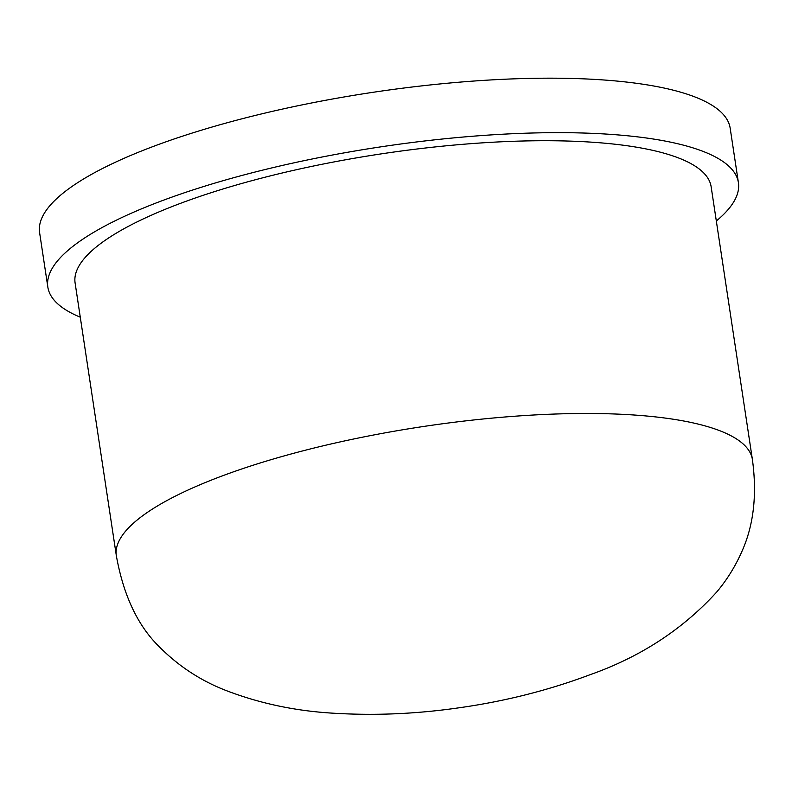 <?xml version="1.0" encoding="UTF-8"?>
<svg xmlns="http://www.w3.org/2000/svg" width="792" height="792" viewBox="0 0 792 792"><rect width="100%" height="100%" fill="white"/><g stroke="black" fill="none" stroke-linecap="round" stroke-linejoin="round"><path stroke-width="1.19" d="M716.324 220.988A349.213 88.862 171.4 0 0 738.411 182.645L730.165 128.165A349.213 88.862 171.4 0 0 696.911 97.733A349.213 88.862 171.4 0 0 302.326 104.841A349.213 88.862 171.4 0 0 39.6 232.61L47.837 287.09A349.213 88.862 171.4 0 0 80.269 317.186M738.411 182.645A349.213 88.862 171.4 0 0 705.147 152.213A349.213 88.862 171.4 0 0 310.563 159.321A349.213 88.862 171.4 0 0 47.837 287.09M752.4 459.528L711.147 186.773A321.641 81.853 171.4 0 0 680.516 158.737A321.641 81.853 171.4 0 0 317.077 165.28A321.641 81.853 171.4 0 0 75.101 282.962L116.345 555.727C123.463 595.455 137.798 625.819 159.35 646.836C178.546 666.161 200.752 680.704 225.938 690.466C260.677 703.821 297.653 711.463 336.857 713.394C377.14 715.651 417.988 713.77 459.409 707.741C504.95 701.306 548.45 690.317 589.921 674.764C640.461 656.944 682.694 629.393 716.621 592.129C726.967 579.873 735.412 566.26 741.975 551.291C753.717 525.066 757.182 494.475 752.4 459.528A321.641 81.853 171.4 0 0 721.769 431.501A321.641 81.853 171.4 0 0 358.33 438.035A321.641 81.853 171.4 0 0 116.345 555.727"/></g></svg>
